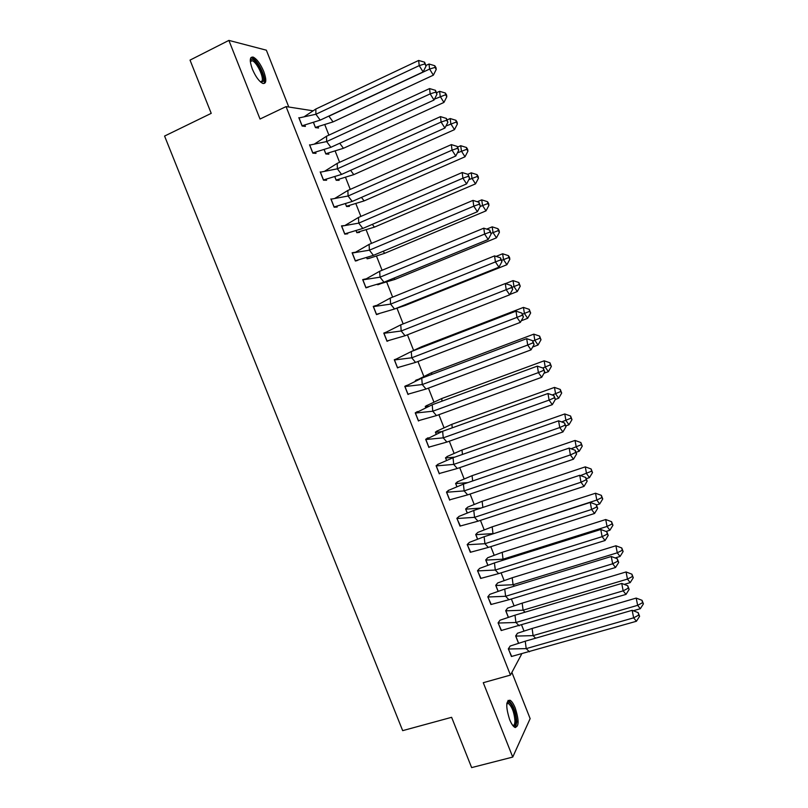 <?xml version="1.0" encoding="UTF-8"?>
<svg xmlns="http://www.w3.org/2000/svg" width="808" height="808" viewBox="0 0 808 808"><rect width="100%" height="100%" fill="white"/><g stroke="black" fill="none" stroke-linecap="round" stroke-linejoin="round"><path stroke-width="1.21" d="M509.626 719.544C505.707 706.96 505.838 700.516 510.03 700.213C511.807 701.243 513.555 703.859 515.251 708.06C519.17 720.524 519.029 726.958 514.827 727.362C513.06 726.341 511.333 723.736 509.626 719.544M252.328 69.054C249.359 60.58 249.662 56.6 253.227 57.115C256.984 59.095 260.499 63.903 263.772 71.548C266.741 79.982 266.428 83.951 262.842 83.456C259.136 81.517 255.631 76.72 252.328 69.054M288.789 107.02L266.357 50.187L228.886 40.4L260.024 119.028L286.062 106.595L312.817 110.767M521.514 654.318L510.454 675.084L483.275 682.699L512.737 757.076L471.64 767.6L451.621 717.312L402.677 730.644L164.579 136.057L211.221 113.352L190.031 60.115L228.886 40.4M512.737 757.076L530.139 718.625L511.888 672.387M324.866 124.856L328.906 135.128M335.239 151.227L339.592 162.287M345.592 177.548L350.248 189.375M355.924 203.818L360.883 216.413M366.226 230.017L371.488 243.38M376.518 256.156L382.073 270.276M386.779 282.245L392.627 297.122M397.011 308.272L403.162 323.897M407.454 334.805L413.565 350.339M417.958 361.499L423.705 376.114M428.432 388.133L433.815 401.829M438.885 414.706L443.915 427.483M449.309 441.208L453.985 453.086M459.712 467.66L464.034 478.629M470.094 494.041L474.054 504.121M480.447 520.372L484.063 529.553M490.779 546.632L494.041 554.924M501.091 572.842L504 580.245M511.373 598.991L513.938 605.505M521.635 625.069L523.857 630.715M510.454 675.084L286.062 106.595M313.494 122.624L315.463 127.624L318.554 127.997L318.069 126.755M298.829 117.665L302.121 126.028L305.394 126.422L304.879 125.109M324.19 149.773L325.846 153.985L328.866 154.177L328.442 153.116M309.535 144.814L312.827 153.156L316.019 153.358L315.575 152.247M334.855 176.871L336.199 180.285L339.148 180.295L338.805 179.416M320.21 171.902L323.493 180.214L326.614 180.234L326.25 179.315M345.501 203.899L346.541 206.525L349.409 206.363L349.137 205.666M330.866 198.919L334.148 207.222L337.189 207.05L336.896 206.323M356.126 230.866L356.843 232.704L359.641 232.361L359.439 231.846M343.925 225.634L341.501 225.876L344.774 234.158L347.733 233.805L347.521 233.26M366.721 257.772L367.135 258.823L369.731 257.974M355.015 252.288L352.106 252.773L355.369 261.034L358.116 260.146M377.286 284.608L379.992 284.032M363.933 279.598L365.529 278.932L362.691 279.608L365.943 287.85L368.69 286.961M373.336 306.606L376.003 305.525L373.245 306.384L376.498 314.605L378.972 313.777M383.79 333.108L386.466 332.048L383.78 333.088L387.022 341.299L388.476 340.693M396.991 358.762L394.294 359.742L397.526 367.923L398.556 367.418M417.584 379.528L415.221 380.921M407.404 385.174L404.778 386.325L408 394.496L408.798 394.031M427.674 405.151L425.25 406.394L425.644 407.394M417.797 411.524L415.241 412.848L418.453 420.998L419.099 420.564M437.734 430.725L435.391 432.129L436.047 433.805M428.159 437.815L425.675 439.32L428.886 447.45L429.432 447.026M447.784 456.227L445.501 457.803L446.42 460.156M438.502 464.044L436.088 465.721L439.289 473.831L439.754 473.417M457.803 481.689L455.591 483.426L456.772 486.446M448.824 490.214L446.481 492.062L449.672 500.152L450.076 499.758M467.802 507.081L465.65 508.979L467.105 512.676M459.116 516.332L456.843 518.342L460.388 526.028M477.781 532.422L475.7 534.482L477.417 538.845M469.387 542.38L467.186 544.572L470.68 552.228M487.739 557.712L485.719 559.934L487.699 564.954M479.629 568.378L477.508 570.731L480.962 578.376M497.667 582.942L495.718 585.325L497.96 591.001M489.86 594.314L487.8 596.839L491.224 604.465M507.576 608.121L505.697 610.656L508.192 616.999M500.061 620.19L498.071 622.877L501.465 630.492M517.474 633.24L515.645 635.936L518.403 642.936M510.232 646.006L508.313 648.864L511.686 656.45M387.002 341.249L388.335 340.724M320.21 120.129L315.898 114.261L299.031 117.938L302.121 125.775L320.21 120.129L423.129 71.932L419.201 65.63L315.898 114.261L315.837 109.029L304.454 116.544M302.041 125.816L304.778 126.341M418.665 60.449L424.584 62.196L424.766 63.923L419.201 65.63L418.665 60.449L315.837 109.029M424.766 63.923L426.069 66.024L423.129 71.932M426.069 66.024L424.584 62.196M328.371 116.302L328.927 116.049M433.361 75.164L436.229 69.438L436.027 67.751L434.785 65.721L429.038 64.024L429.593 69.064L433.361 75.164L333.048 121.897L315.463 127.381L317.948 127.927M429.038 64.024L425.998 65.448M434.785 65.721L434.977 67.397L429.593 69.064L328.927 116.211L333.048 121.897M313.575 122.594L315.383 127.422M434.977 67.397L436.229 69.438M250.278 60.792L250.975 59.62C254.55 56.156 265.872 76.285 263.277 81.366L260.883 82.254M260.56 81.972L262.044 80.962C264.034 77.124 256.712 61.984 252.227 60.731L250.308 61.226M264.216 82.901C266.66 78.123 257.59 59.378 252.046 57.812L250.914 57.631M506.899 703.162L507.798 702.243C510.707 700.627 516.231 713.09 516.11 720.989C516.039 725.17 514.999 726.756 512.999 725.736M512.716 725.372C514.171 725.574 514.908 724.019 514.949 720.696C514.241 712.474 512.07 706.727 508.444 703.465L506.838 703.606M515.373 727.574L516.837 722.009C515.948 711.818 513.262 704.697 508.767 700.657L508.02 700.415M330.896 147.298L326.644 141.572L309.737 145.087L312.817 152.904L330.896 147.298L434.037 100.02L430.169 93.88L326.644 141.572L326.543 136.229L314.676 143.864M312.736 152.934L315.332 153.318M429.583 88.577L435.502 90.345L435.704 92.112L430.169 93.88L429.583 88.577L326.543 136.229M435.704 92.112L436.987 94.172L434.037 100.02M436.987 94.172L435.502 90.345M341.562 174.407L337.37 168.822L320.412 172.165L323.493 179.962L341.562 174.407L444.915 128.048L441.107 122.048L337.37 168.822L337.219 163.357L324.856 171.104M323.412 179.992L325.846 180.234M440.481 116.625L446.4 118.433L446.622 120.24L441.107 122.048L440.481 116.625L337.219 163.357M446.622 120.24L447.885 122.24L444.915 128.048M447.885 122.24L446.4 118.433M352.207 201.455L348.076 196.011L331.068 199.172L334.138 206.959L352.207 201.455L455.773 156.015L452.026 150.157L348.076 196.011L347.874 190.436L335.017 198.283M334.058 206.989L336.3 207.101M451.349 144.612L457.278 146.45L457.51 148.298L452.026 150.157L451.349 144.612L347.874 190.436M457.51 148.298L458.752 150.248L455.773 156.015M458.752 150.248L457.278 146.45M362.822 228.442L358.742 223.129L341.703 226.129L344.764 233.886L362.822 228.442L466.6 183.901L462.913 178.194L358.742 223.129L358.5 217.443L345.147 225.382M344.673 233.926L346.662 233.926M462.186 172.528L468.125 174.397L468.367 176.285L462.913 178.194L462.186 172.528L358.5 217.443M468.367 176.285L469.589 178.194L466.6 183.901M469.589 178.194L468.125 174.397M373.417 255.358L369.397 250.187L352.298 253.015L355.358 260.762L373.417 255.358L477.407 211.726L473.781 206.171L369.397 250.187L369.104 244.39L355.237 252.409M355.278 260.792L356.873 260.752M473.003 200.384L478.942 202.283L479.205 204.212L473.781 206.171L473.003 200.384L369.104 244.39M479.205 204.212L480.406 206.07L477.407 211.726M480.406 206.07L478.942 202.283M443.935 102.434L446.814 96.748L446.602 95.031L445.38 93.041L439.623 91.314L440.229 96.475L443.935 102.434L343.43 148.298L325.836 153.732L328.2 154.136M439.623 91.314L436.805 92.617M445.38 93.041L445.592 94.758L434.492 99.111M343.43 148.298L339.734 143.248M324.271 149.753L325.765 153.773M445.592 94.758L446.814 96.748M454.49 129.633L457.379 124.008L457.156 122.25L455.944 120.301L450.187 118.544L450.844 123.826L454.49 129.633L353.773 174.639L336.199 180.032L338.401 180.295M450.187 118.544L447.289 119.847M455.944 120.301L456.177 122.058L445.955 126.018M353.773 174.639L350.611 170.357M334.936 176.841L336.118 180.063M456.177 122.058L457.379 124.008M465.014 156.782L467.923 151.187L467.68 149.399L466.489 147.5L460.722 145.713L461.429 151.106L465.014 156.782L364.105 200.919L346.531 206.262L348.551 206.404M460.722 145.713L457.661 147.066M466.489 147.5L466.731 149.298L457.389 152.874M364.105 200.919L361.469 197.394M345.582 203.868L346.45 206.303M466.731 149.298L467.923 151.187M475.518 183.86L478.437 178.316L478.174 176.487L477.013 174.629L471.236 172.821L471.983 178.326L475.518 183.86L374.407 227.139L356.833 232.441L358.611 232.492M471.236 172.821L467.812 174.296M477.013 174.629L477.265 176.467L468.812 179.689M374.407 227.139L372.316 224.371M356.207 230.836L356.752 232.472M477.265 176.467L478.437 178.316M486.002 210.878L488.931 205.373L488.658 203.505L487.507 201.697L481.73 199.859L482.517 205.474L486.002 210.878L384.689 253.298L368.519 258.56M481.73 199.859L477.265 201.748M487.507 201.697L487.779 203.576L480.204 206.454M384.689 253.298L383.144 251.278M366.802 257.742L367.044 258.59M487.779 203.576L488.931 205.373M383.992 282.214L380.023 277.184L362.883 279.841L365.933 287.567L383.992 282.214L488.184 239.491L484.618 234.078L380.023 277.184L379.679 271.266L365.539 279.214M368.014 287.113L366.701 287.658M483.79 228.169L489.739 230.098L490.022 232.068L484.618 234.078L483.79 228.169L379.679 271.266M490.022 232.068L491.203 233.876L488.184 239.491M491.203 233.876L489.739 230.098M379.346 284.184L378.053 284.709M496.455 237.825L499.394 232.381L499.102 230.472L497.97 228.704L492.193 226.846L493.031 232.573L496.455 237.825L394.95 279.406L377.306 284.648M492.193 226.846L486.699 229.108M497.97 228.704L498.263 230.613L491.123 233.35M394.95 279.406L393.961 278.134M498.263 230.613L499.394 232.381M394.536 309.01L390.618 304.111L373.437 306.606L376.478 314.322L394.536 309.01L498.94 267.175L495.425 261.913L390.618 304.111L390.234 298.091L376.023 305.808M377.397 314.13L376.457 314.504M494.557 255.894L500.506 257.843L500.798 259.853L495.425 261.913L494.557 255.894L390.234 298.091M500.798 259.853L501.96 261.61L498.94 267.175M501.96 261.61L500.506 257.843M506.889 264.721L509.838 259.307L509.535 257.368L508.414 255.651L502.637 253.762L503.515 259.6L506.889 264.721L405.182 305.454L394.87 308.878M502.637 253.762L496.102 256.399M508.414 255.651L508.717 257.601L501.768 260.297M405.182 305.454L404.768 304.919M508.717 257.601L509.838 259.307M405.05 335.744L401.192 330.987L383.972 333.31L387.002 341.006L405.05 335.744L509.666 294.809L506.212 289.688L401.192 330.987L400.758 324.846L383.881 333.351M505.293 283.547L511.242 285.527L511.565 287.577L506.212 289.688L505.293 283.547L400.758 324.846M511.565 287.577L512.706 289.284L509.666 294.809M512.706 289.284L511.242 285.527M509.858 294.466L517.292 291.547L513.979 286.557L513.05 280.608L505.475 283.608M517.292 291.547L520.251 286.184L518.837 282.537L519.16 284.517L512.363 287.194M518.837 282.537L513.05 280.608M519.16 284.517L520.251 286.184M415.544 362.418L411.747 357.793L394.476 359.954L397.506 367.63L415.544 362.418L520.362 322.372L516.969 317.392L411.747 357.793L411.272 351.551L394.395 359.984M396.92 358.813L394.324 359.812M515.999 311.131L521.958 313.14L522.291 315.231L516.969 317.392L515.999 311.131L411.272 351.551M522.291 315.231L523.422 316.898L520.362 322.372M523.422 316.898L521.958 313.14M411.504 351.46L421.433 346.794L421.493 347.602M521.251 320.776L527.675 318.312L524.412 313.464L523.443 307.404L421.433 346.794M527.675 318.312L530.654 312.999L529.24 309.353L529.573 311.373L522.635 314.15M529.24 309.353L523.443 307.404M529.573 311.373L530.654 312.999M426.018 389.032L422.271 384.537L404.959 386.537L407.979 394.193L426.018 389.032L531.038 349.864L527.705 345.026L422.271 384.537L421.746 378.184L404.879 386.567M407.333 385.224L405.596 385.87M526.685 338.653L532.654 340.693L532.997 342.824L527.705 345.026L526.685 338.653L421.746 378.184M532.997 342.824L534.108 344.44L531.038 349.864M534.108 344.44L532.654 340.693M415.514 380.78L431.603 372.69L431.765 374.407M417.514 379.568L415.817 380.214M532.634 347.036L538.037 345.016L534.825 340.309L533.815 334.138L431.603 372.69M538.037 345.016L541.017 339.744L539.613 336.108L539.956 338.168L532.886 341.037M539.613 336.108L533.815 334.138M539.956 338.168L541.017 339.744M436.461 415.585L432.775 411.221L415.413 413.06L418.433 420.695L436.461 415.585L541.693 377.296L538.411 372.599L432.775 411.221L432.209 404.757L415.332 413.09M417.716 411.575L416.575 411.989M537.35 366.115L543.319 368.185L543.683 370.347L538.411 372.599L537.35 366.115L432.209 404.757M543.683 370.347L544.764 371.912L541.693 377.296M544.764 371.912L543.319 368.185M428.361 406.202L425.422 406.596L427.594 405.192L441.754 398.526L442.006 401.152M427.594 405.192L426.483 405.606M543.996 373.256L548.369 371.66L545.218 367.084L544.158 360.802L441.754 398.526M425.725 407.353L425.341 406.626M548.369 371.66L551.369 366.438L549.965 362.812L550.319 364.903L542.754 367.983M549.965 362.812L544.158 360.802M550.319 364.903L551.369 366.438M446.885 442.067L443.249 437.845L425.846 439.512L428.856 447.137L446.885 442.067L552.318 404.656L549.097 400.111L443.249 437.845L442.643 431.27L425.766 439.542M428.078 437.855L427.23 438.168M547.986 393.506L553.965 395.607L554.339 397.809L549.097 400.111L547.986 393.506L442.643 431.27M554.339 397.809L555.409 399.324L552.318 404.656M555.409 399.324L553.965 395.607M441.532 431.644L435.552 432.32L437.663 430.765L451.884 424.301L452.238 427.826M437.663 430.765L436.835 431.058M555.338 399.435L558.682 398.243L555.581 393.799L554.48 387.406L451.884 424.301M436.118 433.765L435.472 432.351M558.682 398.243L561.691 393.062L560.287 389.446L560.661 391.567L552.238 394.991M560.287 389.446L554.48 387.406M560.661 391.567L561.691 393.062M457.288 468.499L453.702 464.398L436.259 465.913L439.259 473.518L457.288 468.499L562.913 431.957L559.752 427.553L453.702 464.398L453.046 457.722L438.421 464.095L436.179 465.943M438.421 464.095L437.744 464.327M558.591 420.827L564.58 422.958L564.974 425.2L559.752 427.553L558.591 420.827L453.046 457.722M564.974 425.2L566.014 426.674L562.913 431.957M566.014 426.674L564.58 422.958M454.813 457.106L445.663 457.995L447.703 456.267L461.994 450.016L462.459 454.429M447.703 456.267L447.046 456.51M565.873 425.846L568.963 424.766L565.923 420.453L564.772 413.959L461.994 450.016M446.501 460.116L445.582 458.025M568.963 424.766L571.983 419.625L570.589 416.019L570.983 418.18L561.691 421.928M570.589 416.019L564.772 413.959M570.983 418.18L571.983 419.625M467.66 494.86L464.135 490.9L446.652 492.244L449.642 499.839L467.66 494.86L573.488 459.196L570.377 454.924L464.135 490.9L463.428 484.113L448.743 490.264L446.561 492.274M448.743 490.264L448.177 490.456M569.185 448.087L575.165 450.248L575.579 452.531L570.377 454.924L569.185 448.087L463.428 484.113M575.579 452.531L576.609 453.955L573.488 459.196M576.609 453.955L575.165 450.248M467.882 482.598L455.752 483.608L457.732 481.73L472.084 475.68L472.66 480.972M457.732 481.73L457.176 481.911M576.296 452.217L579.235 451.228L576.235 447.046L575.043 440.441L472.084 475.68M456.853 486.406L455.672 483.628M579.235 451.228L582.265 446.127L580.861 442.531L581.275 444.733L571.115 448.783M580.861 442.531L575.043 440.441M581.275 444.733L582.265 446.127M478.013 521.17L474.538 517.342L457.015 518.524L459.994 526.099L478.013 521.17L584.043 486.365L580.992 482.235L474.538 517.342L473.791 510.444L459.035 516.373L456.924 518.554M579.74 475.286L585.729 477.478L586.154 479.79L580.992 482.235L579.74 475.286L473.791 510.444M586.154 479.79L587.163 481.174L584.043 486.365M587.163 481.174L585.729 477.478M480.911 508.081L465.812 509.161L467.731 507.121L482.144 501.293L482.851 507.444M586.547 478.589L589.466 477.629L586.527 473.579L585.295 466.862L482.144 501.293M467.186 512.646L465.731 509.181M589.466 477.629L592.516 472.569L591.123 468.973L591.537 471.216L580.518 475.569M591.123 468.973L585.295 466.862M591.537 471.216L592.516 472.569M488.345 547.42L484.921 543.713L467.347 544.744L470.327 552.298L488.345 547.42L594.567 513.474L591.567 509.484L484.921 543.713L484.133 536.714L469.307 542.42L467.266 544.774M590.274 502.424L596.274 504.636L596.708 506.99L591.567 509.484L590.274 502.424L484.133 536.714M596.708 506.99L597.698 508.323L594.567 513.474M597.698 508.323L596.274 504.636M477.498 538.815L475.851 534.654L477.7 532.462L492.183 526.836L492.991 533.603L475.771 534.684M596.526 504.98L599.688 503.96L596.799 500.051L595.526 493.223L492.183 526.836M599.688 503.96L602.738 498.95L601.354 495.365L601.788 497.637L596.799 500.051L493.163 533.795M601.354 495.365L595.526 493.223M601.788 497.637L602.738 498.95M498.647 573.599L495.284 570.034L477.669 570.903L480.639 578.437L498.647 573.599L605.071 540.512L602.122 536.663L495.284 570.034L494.446 562.923L479.558 568.418L477.579 570.923M600.788 529.492L606.788 531.735L607.242 534.128L602.122 536.663L600.788 529.492L494.446 562.923M607.242 534.128L608.212 535.411L605.071 540.512M608.212 535.411L606.788 531.735M487.779 564.923L485.871 560.096L487.658 557.752L502.202 552.329L503.041 559.187L485.79 560.126M606.03 531.452L609.878 530.24L607.05 526.452L605.727 519.534L502.202 552.329M609.878 530.24L612.949 525.271L611.555 521.695L612.01 524.008L607.05 526.452L503.041 559.187L503.778 559.995M611.555 521.695L605.727 519.534M612.01 524.008L612.949 525.271M508.929 599.728L505.616 596.284L487.961 597.001L490.921 604.515L508.929 599.728L615.545 567.489L612.656 563.782L505.616 596.284L504.737 589.072L489.779 594.345L487.87 597.021M611.272 556.49L617.282 558.762L617.746 561.196L612.656 563.782L611.272 556.49L504.737 589.072M617.746 561.196L618.706 562.439L615.545 567.489M618.706 562.439L617.282 558.762M498.041 590.981L495.87 585.477L497.597 582.982L512.191 577.76L513.08 584.729L495.789 585.507M615.14 557.954L620.049 556.46L617.272 552.803L615.908 545.774L512.191 577.76M620.049 556.46L623.13 551.531L621.746 547.965L622.2 550.309L617.272 552.803L513.08 584.729L514.393 586.123M621.746 547.965L615.908 545.774M622.2 550.309L623.13 551.531M519.18 625.796L515.928 622.483L498.223 623.039L501.182 630.533L625.998 594.405L623.16 590.84L515.928 622.483L514.999 615.171L499.98 620.221L498.142 623.059M621.736 583.437L627.745 585.739L628.23 588.204L623.16 590.84L621.736 583.437L514.999 615.171M628.23 588.204L629.159 589.396L625.998 594.405M629.159 589.396L627.745 585.739M508.272 616.969L505.848 610.808L507.505 608.151L522.17 603.142L523.099 610.202L505.768 610.838M624.231 584.386L630.2 582.619L627.462 579.094L626.059 571.953L522.17 603.142M630.2 582.619L633.28 577.73L631.906 574.175L632.381 576.558L627.462 579.094L523.099 610.202L524.998 612.191M631.906 574.175L626.059 571.953M632.381 576.558L633.28 577.73M529.422 651.803L526.21 648.622L508.474 649.016L511.424 656.5L636.421 621.261L633.644 617.827L526.21 648.622L525.24 641.199L510.161 646.036L508.384 649.036M632.169 610.313L638.189 612.646L638.684 615.14L633.644 617.827L632.169 610.313L525.24 641.199M638.684 615.14L639.603 616.292L636.421 621.261M639.603 616.292L638.189 612.646M518.484 642.905L515.797 636.078L517.393 633.27L532.119 628.462L533.088 635.623L515.716 636.108M633.29 610.747L640.32 608.717L637.643 605.323L636.189 598.082L532.119 628.462M640.32 608.717L643.42 603.879L642.037 600.324L642.532 602.738L637.643 605.323L533.088 635.623L535.613 638.209M642.037 600.324L636.189 598.082M642.532 602.738L643.42 603.879M253.227 57.115L251.924 57.772M250.652 60.842L250.975 59.62M250.339 61.671L252.227 60.731M507.242 703.344L507.798 702.243M506.798 703.909L508.444 703.465"/></g></svg>
